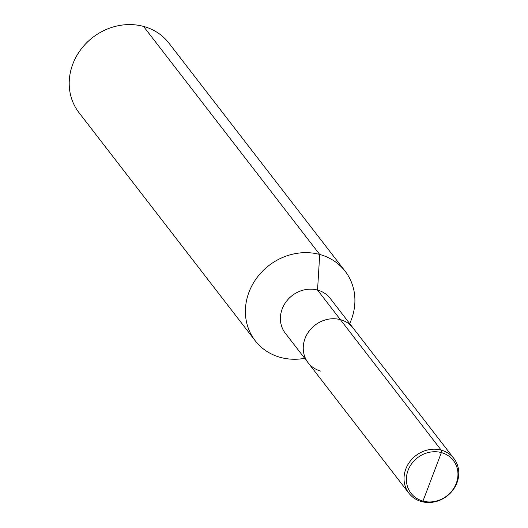 <?xml version="1.0" encoding="UTF-8"?>
<svg xmlns="http://www.w3.org/2000/svg" width="528" height="528" viewBox="0 0 528 528"><rect width="100%" height="100%" fill="white"/><g stroke="black" fill="none" stroke-linecap="round" stroke-linejoin="round"><path stroke-width="0.79" d="M349.688 323.591A56.839 51.084 142.3 0 0 345.134 271.207A56.839 51.084 142.3 0 0 319.711 254.47L317.546 290.07A28.42 25.542 142.3 0 1 330.257 298.439L353.107 328.02A28.42 25.542 142.3 0 0 340.395 319.645L441.184 450.113A28.42 25.542 142.3 0 0 409.853 461.663A28.42 25.542 142.3 0 0 408.916 493.231A28.42 25.542 142.3 0 0 421.628 501.6A28.42 25.542 142.3 0 0 452.958 490.05A28.42 25.542 142.3 0 0 453.895 458.482A28.42 25.542 142.3 0 0 441.184 450.113L441.382 452.588A26.776 24.07 142.3 0 0 408.071 470.336A26.776 24.07 142.3 0 0 422.954 501.098A26.776 24.07 142.3 0 0 456.265 483.351A26.776 24.07 142.3 0 0 441.382 452.588L422.954 501.098M453.895 458.482L353.107 328.02A28.42 25.542 142.3 0 0 340.395 319.645A28.42 25.542 142.3 0 0 309.065 331.201A28.42 25.542 142.3 0 0 308.128 362.762A28.42 25.542 142.3 0 0 320.839 371.131M308.128 362.762A28.42 25.542 142.3 0 1 309.065 331.201A28.42 25.542 142.3 0 1 340.395 319.645L317.546 290.07A28.42 25.542 142.3 0 0 286.216 301.62A28.42 25.542 142.3 0 0 285.278 333.188L408.916 493.231M345.134 271.207L168.94 43.138A56.839 51.084 142.3 0 0 143.524 26.4L319.711 254.47A56.839 51.084 142.3 0 0 257.044 277.57A56.839 51.084 142.3 0 0 255.169 340.705A56.839 51.084 142.3 0 0 280.592 357.443A56.839 51.084 142.3 0 0 304.709 358.34M143.524 26.4A56.839 51.084 142.3 0 0 80.857 49.5A56.839 51.084 142.3 0 0 78.982 112.636L255.169 340.705"/></g></svg>
